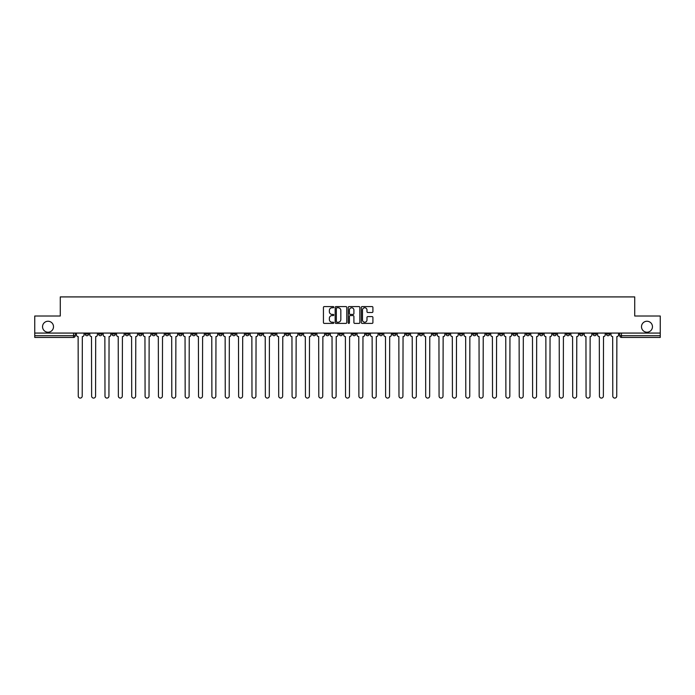 <?xml version="1.0" encoding="UTF-8"?>
<svg xmlns="http://www.w3.org/2000/svg" width="695" height="695" viewBox="0 0 695 695"><rect width="100%" height="100%" fill="white"/><g stroke="black" fill="none" stroke-linecap="round" stroke-linejoin="round"><path stroke-width="1.04" d="M333.791 307.173A0.591 0.591 0 0 0 333.209 306.582L324.27 306.582A0.843 0.843 0 0 0 323.436 307.425L323.436 322.558A0.843 0.843 0 0 0 324.27 323.401L333.209 323.401A0.591 0.591 0 0 0 333.791 322.81A0.591 0.591 0 0 0 333.209 322.219L332.054 322.219A2.693 2.693 0 0 1 329.361 319.535L329.361 318.267A2.693 2.693 0 0 1 332.054 315.582L333.209 315.582A0.591 0.591 0 0 0 333.791 314.991A0.591 0.591 0 0 0 333.209 314.401L332.054 314.401A2.693 2.693 0 0 1 329.361 311.716L329.361 310.448A2.693 2.693 0 0 1 332.054 307.763L333.209 307.763A0.591 0.591 0 0 0 333.791 307.173M641.494 326.728A5.482 5.482 0 0 0 646.976 332.21A5.482 5.482 0 0 0 652.457 326.728A5.482 5.482 0 0 0 646.976 321.246A5.482 5.482 0 0 0 641.494 326.728M42.543 326.728A5.482 5.482 0 0 0 48.025 332.21A5.482 5.482 0 0 0 53.506 326.728A5.482 5.482 0 0 0 48.025 321.246A5.482 5.482 0 0 0 42.543 326.728M526.193 333.07L526.193 334.008L529.616 334.008A1.711 1.711 0 0 1 527.905 335.72A1.711 1.711 0 0 1 526.193 334.008L526.193 333.07M446.008 333.07L446.008 334.008L449.439 334.008A1.711 1.711 0 0 1 447.728 335.72A1.711 1.711 0 0 1 446.008 334.008L446.008 333.07M432.646 333.07L432.646 334.008L436.078 334.008A1.711 1.711 0 0 1 434.358 335.72A1.711 1.711 0 0 1 432.646 334.008L432.646 333.07M352.469 333.07L352.469 334.008L355.892 334.008A1.711 1.711 0 0 1 354.181 335.72A1.711 1.711 0 0 1 352.469 334.008L352.469 333.07M339.108 333.07L339.108 334.008L342.531 334.008A1.711 1.711 0 0 1 340.819 335.72A1.711 1.711 0 0 1 339.108 334.008L339.108 333.07M325.738 333.07L325.738 334.008L329.169 334.008A1.711 1.711 0 0 1 327.458 335.72A1.711 1.711 0 0 1 325.738 334.008L325.738 333.07M299.015 333.07L299.015 334.008L302.438 334.008A1.711 1.711 0 0 1 300.727 335.72A1.711 1.711 0 0 1 299.015 334.008L299.015 333.07M272.292 334.008L272.292 333.07L272.292 334.008A1.711 1.711 0 0 0 274.004 335.72A1.711 1.711 0 0 1 272.292 334.008L275.715 334.008A1.711 1.711 0 0 1 274.004 335.72A1.711 1.711 0 0 0 275.715 334.008L275.715 333.07L275.715 334.008M258.922 334.008L258.922 333.07L258.922 334.008A1.711 1.711 0 0 0 260.642 335.72A1.711 1.711 0 0 1 258.922 334.008L262.354 334.008A1.711 1.711 0 0 1 260.642 335.72M245.561 334.008L245.561 333.07L245.561 334.008A1.711 1.711 0 0 0 247.272 335.72A1.711 1.711 0 0 1 245.561 334.008L248.992 334.008A1.711 1.711 0 0 1 247.272 335.72A1.711 1.711 0 0 0 248.992 334.008L248.992 333.07L248.992 334.008M232.199 333.07L232.199 334.008L235.622 334.008A1.711 1.711 0 0 1 233.911 335.72A1.711 1.711 0 0 1 232.199 334.008L232.199 333.07M218.838 333.07L218.838 334.008L222.261 334.008A1.711 1.711 0 0 1 220.55 335.72A1.711 1.711 0 0 1 218.838 334.008L218.838 333.07M205.477 333.07L205.477 334.008L208.9 334.008A1.711 1.711 0 0 1 207.188 335.72A1.711 1.711 0 0 1 205.477 334.008L205.477 333.07M192.107 334.008L192.107 333.07L192.107 334.008A1.711 1.711 0 0 0 193.827 335.72A1.711 1.711 0 0 1 192.107 334.008L195.538 334.008A1.711 1.711 0 0 1 193.827 335.72M165.384 334.008L165.384 333.07L165.384 334.008A1.711 1.711 0 0 0 167.095 335.72A1.711 1.711 0 0 1 165.384 334.008L168.807 334.008A1.711 1.711 0 0 1 167.095 335.72A1.711 1.711 0 0 0 168.807 334.008L168.807 333.07L168.807 334.008M152.023 334.008L152.023 333.07L152.023 334.008A1.711 1.711 0 0 0 153.734 335.72A1.711 1.711 0 0 1 152.023 334.008L155.445 334.008A1.711 1.711 0 0 1 153.734 335.72A1.711 1.711 0 0 0 155.445 334.008L155.445 333.07L155.445 334.008M138.661 334.008L138.661 333.07L138.661 334.008A1.711 1.711 0 0 0 140.373 335.72A1.711 1.711 0 0 1 138.661 334.008L142.084 334.008A1.711 1.711 0 0 1 140.373 335.72A1.711 1.711 0 0 0 142.084 334.008L142.084 333.07L142.084 334.008M125.291 334.008L125.291 333.07L125.291 334.008A1.711 1.711 0 0 0 127.011 335.72A1.711 1.711 0 0 1 125.291 334.008L128.723 334.008A1.711 1.711 0 0 1 127.011 335.72M111.93 334.008L111.93 333.07L111.93 334.008A1.711 1.711 0 0 0 113.641 335.72A1.711 1.711 0 0 1 111.93 334.008L115.361 334.008A1.711 1.711 0 0 1 113.641 335.72A1.711 1.711 0 0 0 115.361 334.008L115.361 333.07L115.361 334.008M98.568 334.008L98.568 333.07L98.568 334.008A1.711 1.711 0 0 0 100.28 335.72A1.711 1.711 0 0 1 98.568 334.008L101.991 334.008A1.711 1.711 0 0 1 100.28 335.72A1.711 1.711 0 0 0 101.991 334.008L101.991 333.07L101.991 334.008M372.077 312.507A0.843 0.843 0 0 0 372.911 311.673L372.911 307.425A0.843 0.843 0 0 0 372.077 306.582L362.147 306.582A0.843 0.843 0 0 0 361.313 307.425L361.313 322.558A0.843 0.843 0 0 0 362.147 323.401L372.077 323.401A0.843 0.843 0 0 0 372.911 322.558L372.911 317.433A0.843 0.843 0 0 0 372.077 316.59L367.829 316.59A0.843 0.843 0 0 0 366.986 317.433L366.986 319.969A2.25 2.25 0 0 1 364.736 322.219A2.25 2.25 0 0 1 362.486 319.969L362.486 310.013A2.25 2.25 0 0 1 364.736 307.763A2.25 2.25 0 0 1 366.986 310.013L366.986 311.673A0.843 0.843 0 0 0 367.829 312.507L372.077 312.507M34.75 333.07L34.75 316.017L60.274 316.017L60.274 296.913L634.726 296.913L634.726 316.017L660.25 316.017L660.25 333.07L34.75 333.07L34.75 335.72L75.269 335.72L75.269 333.07L75.269 335.72A1.711 1.711 0 0 1 73.557 337.431L34.75 337.431L34.75 335.72M346.762 307.425A0.843 0.843 0 0 0 345.928 306.582L335.998 306.582A0.843 0.843 0 0 0 335.164 307.425L335.164 322.558A0.843 0.843 0 0 0 335.998 323.401L345.928 323.401A0.843 0.843 0 0 0 346.762 322.558L346.762 307.425M349.072 306.582L359.002 306.582A0.843 0.843 0 0 1 359.836 307.425L359.836 322.558A0.843 0.843 0 0 1 359.002 323.401L354.754 323.401A0.843 0.843 0 0 1 353.911 322.558L353.911 316.425A0.843 0.843 0 0 0 353.069 315.582L350.254 315.582A0.843 0.843 0 0 0 349.411 316.425L349.411 322.81A0.591 0.591 0 0 1 348.82 323.401A0.591 0.591 0 0 1 348.238 322.81L348.238 307.425A0.843 0.843 0 0 1 349.072 306.582M619.731 333.07L619.731 335.72L660.25 335.72L660.25 337.431L621.443 337.431A1.711 1.711 0 0 1 619.731 335.72A1.711 1.711 0 0 0 621.443 337.431L621.443 333.07M660.25 333.07L660.25 335.72M609.793 333.07L609.793 334.008A1.711 1.711 0 0 1 608.082 335.72A1.711 1.711 0 0 1 606.37 334.008L609.793 334.008M606.37 333.07L606.37 334.008M596.432 334.008L596.432 333.07L596.432 334.008A1.711 1.711 0 0 1 594.72 335.72A1.711 1.711 0 0 1 593.009 334.008L596.432 334.008A1.711 1.711 0 0 1 594.72 335.72M593.009 333.07L593.009 334.008M583.07 333.07L583.07 334.008A1.711 1.711 0 0 1 581.359 335.72A1.711 1.711 0 0 1 579.639 334.008A1.711 1.711 0 0 0 581.359 335.72M579.639 333.07L579.639 334.008L583.07 334.008M569.709 333.07L569.709 334.008A1.711 1.711 0 0 1 567.989 335.72A1.711 1.711 0 0 1 566.277 334.008L569.709 334.008A1.711 1.711 0 0 1 567.989 335.72M566.277 333.07L566.277 334.008M556.339 333.07L556.339 334.008A1.711 1.711 0 0 1 554.627 335.72A1.711 1.711 0 0 1 552.916 334.008A1.711 1.711 0 0 0 554.627 335.72M552.916 333.07L552.916 334.008L556.339 334.008M542.977 333.07L542.977 334.008A1.711 1.711 0 0 1 541.266 335.72A1.711 1.711 0 0 1 539.555 334.008L542.977 334.008M539.555 333.07L539.555 334.008M529.616 333.07L529.616 334.008A1.711 1.711 0 0 1 527.905 335.72M516.255 333.07L516.255 334.008A1.711 1.711 0 0 1 514.543 335.72A1.711 1.711 0 0 1 512.823 334.008L516.255 334.008M512.823 333.07L512.823 334.008M502.893 333.07L502.893 334.008A1.711 1.711 0 0 1 501.173 335.72A1.711 1.711 0 0 1 499.462 334.008L502.893 334.008M499.462 333.07L499.462 334.008M489.523 333.07L489.523 334.008A1.711 1.711 0 0 1 487.812 335.72A1.711 1.711 0 0 1 486.1 334.008A1.711 1.711 0 0 0 487.812 335.72M486.1 333.07L486.1 334.008L489.523 334.008M476.162 333.07L476.162 334.008A1.711 1.711 0 0 1 474.45 335.72A1.711 1.711 0 0 1 472.739 334.008L476.162 334.008M472.739 333.07L472.739 334.008M462.801 333.07L462.801 334.008A1.711 1.711 0 0 1 461.089 335.72A1.711 1.711 0 0 1 459.378 334.008L462.801 334.008M459.378 333.07L459.378 334.008M449.439 333.07L449.439 334.008M436.078 333.07L436.078 334.008L436.078 333.07M422.708 333.07L422.708 334.008A1.711 1.711 0 0 1 420.996 335.72A1.711 1.711 0 0 1 419.285 334.008L422.708 334.008M419.285 333.07L419.285 334.008M409.346 333.07L409.346 334.008A1.711 1.711 0 0 1 407.635 335.72A1.711 1.711 0 0 1 405.923 334.008L409.346 334.008M405.923 333.07L405.923 334.008M395.985 333.07L395.985 334.008A1.711 1.711 0 0 1 394.274 335.72A1.711 1.711 0 0 1 392.562 334.008L395.985 334.008M392.562 333.07L392.562 334.008M382.624 333.07L382.624 334.008A1.711 1.711 0 0 1 380.912 335.72A1.711 1.711 0 0 1 379.192 334.008L382.624 334.008M379.192 333.07L379.192 334.008M369.262 333.07L369.262 334.008A1.711 1.711 0 0 1 367.542 335.72A1.711 1.711 0 0 1 365.831 334.008L369.262 334.008M365.831 333.07L365.831 334.008M355.892 333.07L355.892 334.008A1.711 1.711 0 0 1 354.181 335.72M342.531 333.07L342.531 334.008M329.169 334.008L329.169 333.07L329.169 334.008A1.711 1.711 0 0 1 327.458 335.72M315.808 333.07L315.808 334.008A1.711 1.711 0 0 1 314.088 335.72A1.711 1.711 0 0 1 312.376 334.008A1.711 1.711 0 0 0 314.088 335.72A1.711 1.711 0 0 0 315.808 334.008L312.376 334.008L312.376 333.07M302.438 334.008L302.438 333.07L302.438 334.008A1.711 1.711 0 0 1 300.727 335.72M289.077 333.07L289.077 334.008A1.711 1.711 0 0 1 287.365 335.72A1.711 1.711 0 0 1 285.654 334.008A1.711 1.711 0 0 0 287.365 335.72M285.654 333.07L285.654 334.008L289.077 334.008M262.354 333.07L262.354 334.008L262.354 333.07M235.622 334.008L235.622 333.07L235.622 334.008A1.711 1.711 0 0 1 233.911 335.72M222.261 334.008L222.261 333.07L222.261 334.008A1.711 1.711 0 0 1 220.55 335.72M208.9 334.008L208.9 333.07L208.9 334.008A1.711 1.711 0 0 1 207.188 335.72M195.538 333.07L195.538 334.008L195.538 333.07M182.177 334.008L182.177 333.07L182.177 334.008A1.711 1.711 0 0 1 180.457 335.72A1.711 1.711 0 0 1 178.745 334.008L182.177 334.008A1.711 1.711 0 0 1 180.457 335.72M178.745 333.07L178.745 334.008M128.723 333.07L128.723 334.008L128.723 333.07M88.63 333.07L88.63 334.008A1.711 1.711 0 0 1 86.918 335.72A1.711 1.711 0 0 1 85.207 334.008A1.711 1.711 0 0 0 86.918 335.72A1.711 1.711 0 0 0 88.63 334.008L88.63 333.07M85.207 333.07L85.207 334.008L88.63 334.008M73.557 333.07L73.557 337.431A1.711 1.711 0 0 0 75.269 335.72M336.927 307.763A0.591 0.591 0 0 0 336.337 308.345L336.337 321.637A0.591 0.591 0 0 0 336.927 322.219L338.144 322.219A2.693 2.693 0 0 0 340.837 319.535L340.837 310.448A2.693 2.693 0 0 0 338.144 307.763L336.927 307.763M353.911 310.048A2.25 2.25 0 0 0 351.661 307.798A2.25 2.25 0 0 0 349.411 310.048L349.411 313.558A0.843 0.843 0 0 0 350.254 314.401L353.069 314.401A0.843 0.843 0 0 0 353.911 313.558L353.911 310.048M76.424 334.868L76.424 333.07L76.424 334.868A1.711 1.711 0 0 0 78.135 336.58L78.266 396.115A1.972 1.972 0 0 0 80.238 398.087A1.972 1.972 0 0 0 82.21 396.115L82.331 336.58A1.711 1.711 0 0 0 84.052 334.868L84.052 333.07L84.052 334.868M78.135 336.58L78.266 396.115M82.21 396.115L82.331 336.58M89.785 334.868L89.785 333.07L89.785 334.868A1.711 1.711 0 0 0 91.497 336.58L91.627 396.115A1.972 1.972 0 0 0 93.599 398.087A1.972 1.972 0 0 0 95.571 396.115L95.701 336.58A1.711 1.711 0 0 0 97.413 334.868L97.413 333.07L97.413 334.868M103.147 334.868L103.147 333.07L103.147 334.868A1.711 1.711 0 0 0 104.867 336.58L104.988 396.115A1.972 1.972 0 0 0 106.961 398.087A1.972 1.972 0 0 0 108.933 396.115L109.063 336.58A1.711 1.711 0 0 0 110.774 334.868L110.774 333.07L110.774 334.868M91.497 336.58L91.627 396.115M95.571 396.115L95.701 336.58M104.867 336.58L104.988 396.115M108.933 396.115L109.063 336.58M116.517 334.868L116.517 333.07L116.517 334.868A1.711 1.711 0 0 0 118.228 336.58L118.359 396.115A1.972 1.972 0 0 0 120.322 398.087A1.972 1.972 0 0 0 122.294 396.115L122.424 336.58A1.711 1.711 0 0 0 124.136 334.868L124.136 333.07L124.136 334.868M129.878 334.868L129.878 333.07L129.878 334.868A1.711 1.711 0 0 0 131.59 336.58L131.72 396.115A1.972 1.972 0 0 0 133.692 398.087A1.972 1.972 0 0 0 135.655 396.115L135.786 336.58A1.711 1.711 0 0 0 137.497 334.868L137.497 333.07L137.497 334.868M143.239 334.868L143.239 333.07L143.239 334.868A1.711 1.711 0 0 0 144.951 336.58L145.081 396.115A1.972 1.972 0 0 0 147.053 398.087A1.972 1.972 0 0 0 149.025 396.115L149.147 336.58A1.711 1.711 0 0 0 150.867 334.868L150.867 333.07L150.867 334.868M118.228 336.58L118.359 396.115M122.294 396.115L122.424 336.58M131.59 336.58L131.72 396.115M135.655 396.115L135.786 336.58M144.951 336.58L145.081 396.115M149.025 396.115L149.147 336.58M156.601 334.868L156.601 333.07L156.601 334.868A1.711 1.711 0 0 0 158.321 336.58L158.443 396.115A1.972 1.972 0 0 0 160.415 398.087A1.972 1.972 0 0 0 162.387 396.115L162.517 336.58A1.711 1.711 0 0 0 164.228 334.868L164.228 333.07L164.228 334.868M158.321 336.58L158.443 396.115M162.387 396.115L162.517 336.58M169.971 334.868L169.971 333.07L169.971 334.868A1.711 1.711 0 0 0 171.682 336.58L171.804 396.115A1.972 1.972 0 0 0 173.776 398.087A1.972 1.972 0 0 0 175.748 396.115L175.878 336.58A1.711 1.711 0 0 0 177.59 334.868L177.59 333.07L177.59 334.868M171.682 336.58L171.804 396.115M175.748 396.115L175.878 336.58M183.332 334.868L183.332 333.07L183.332 334.868A1.711 1.711 0 0 0 185.044 336.58L185.174 396.115A1.972 1.972 0 0 0 187.137 398.087A1.972 1.972 0 0 0 189.109 396.115L189.24 336.58A1.711 1.711 0 0 0 190.951 334.868L190.951 333.07L190.951 334.868M185.044 336.58L185.174 396.115M189.109 396.115L189.24 336.58M196.694 334.868L196.694 333.07L196.694 334.868A1.711 1.711 0 0 0 198.405 336.58L198.535 396.115A1.972 1.972 0 0 0 200.508 398.087A1.972 1.972 0 0 0 202.471 396.115L202.601 336.58A1.711 1.711 0 0 0 204.313 334.868L204.313 333.07L204.313 334.868M198.405 336.58L198.535 396.115M202.471 396.115L202.601 336.58M210.055 334.868L210.055 333.07L210.055 334.868A1.711 1.711 0 0 0 211.767 336.58L211.897 396.115A1.972 1.972 0 0 0 213.869 398.087A1.972 1.972 0 0 0 215.841 396.115L215.963 336.58A1.711 1.711 0 0 0 217.683 334.868L217.683 333.07L217.683 334.868M211.767 336.58L211.897 396.115M215.841 396.115L215.963 336.58M223.416 334.868L223.416 333.07L223.416 334.868A1.711 1.711 0 0 0 225.137 336.58L225.258 396.115A1.972 1.972 0 0 0 227.23 398.087A1.972 1.972 0 0 0 229.202 396.115L229.333 336.58A1.711 1.711 0 0 0 231.044 334.868L231.044 333.07L231.044 334.868M225.137 336.58L225.258 396.115M229.202 396.115L229.333 336.58M236.787 334.868L236.787 333.07L236.787 334.868A1.711 1.711 0 0 0 238.498 336.58L238.628 396.115A1.972 1.972 0 0 0 240.592 398.087A1.972 1.972 0 0 0 242.564 396.115L242.694 336.58A1.711 1.711 0 0 0 244.405 334.868L244.405 333.07L244.405 334.868M238.498 336.58L238.628 396.115M242.564 396.115L242.694 336.58M250.148 334.868L250.148 333.07L250.148 334.868A1.711 1.711 0 0 0 251.859 336.58L251.99 396.115A1.972 1.972 0 0 0 253.962 398.087A1.972 1.972 0 0 0 255.925 396.115L256.055 336.58A1.711 1.711 0 0 0 257.767 334.868L257.767 333.07L257.767 334.868M251.859 336.58L251.99 396.115M255.925 396.115L256.055 336.58M263.509 334.868L263.509 333.07L263.509 334.868A1.711 1.711 0 0 0 265.221 336.58L265.351 396.115A1.972 1.972 0 0 0 267.323 398.087A1.972 1.972 0 0 0 269.295 396.115L269.417 336.58A1.711 1.711 0 0 0 271.137 334.868L271.137 333.07L271.137 334.868M265.221 336.58L265.351 396.115M269.295 396.115L269.417 336.58M276.871 334.868L276.871 333.07L276.871 334.868A1.711 1.711 0 0 0 278.582 336.58L278.712 396.115A1.972 1.972 0 0 0 280.684 398.087A1.972 1.972 0 0 0 282.656 396.115L282.787 336.58A1.711 1.711 0 0 0 284.498 334.868L284.498 333.07L284.498 334.868M278.582 336.58L278.712 396.115M282.656 396.115L282.787 336.58M290.232 334.868L290.232 333.07L290.232 334.868A1.711 1.711 0 0 0 291.952 336.58L292.074 396.115A1.972 1.972 0 0 0 294.046 398.087A1.972 1.972 0 0 0 296.018 396.115L296.148 336.58A1.711 1.711 0 0 0 297.86 334.868L297.86 333.07L297.86 334.868M291.952 336.58L292.074 396.115M296.018 396.115L296.148 336.58M303.602 334.868L303.602 333.07L303.602 334.868A1.711 1.711 0 0 0 305.314 336.58L305.444 396.115A1.972 1.972 0 0 0 307.407 398.087A1.972 1.972 0 0 0 309.379 396.115L309.51 336.58A1.711 1.711 0 0 0 311.221 334.868L311.221 333.07L311.221 334.868M305.314 336.58L305.444 396.115M309.379 396.115L309.51 336.58M316.963 334.868L316.963 333.07L316.963 334.868A1.711 1.711 0 0 0 318.675 336.58L318.805 396.115A1.972 1.972 0 0 0 320.777 398.087A1.972 1.972 0 0 0 322.741 396.115L322.871 336.58A1.711 1.711 0 0 0 324.582 334.868L324.582 333.07L324.582 334.868M318.675 336.58L318.805 396.115M322.741 396.115L322.871 336.58M330.325 334.868L330.325 333.07L330.325 334.868A1.711 1.711 0 0 0 332.036 336.58L332.167 396.115A1.972 1.972 0 0 0 334.139 398.087A1.972 1.972 0 0 0 336.111 396.115L336.232 336.58A1.711 1.711 0 0 0 337.952 334.868L337.952 333.07L337.952 334.868M332.036 336.58L332.167 396.115M336.111 396.115L336.232 336.58M343.686 334.868L343.686 333.07L343.686 334.868A1.711 1.711 0 0 0 345.398 336.58L345.528 396.115A1.972 1.972 0 0 0 347.5 398.087A1.972 1.972 0 0 0 349.472 396.115L349.602 336.58A1.711 1.711 0 0 0 351.314 334.868L351.314 333.07L351.314 334.868M345.398 336.58L345.528 396.115M349.472 396.115L349.602 336.58M357.048 334.868L357.048 333.07L357.048 334.868A1.711 1.711 0 0 0 358.768 336.58L358.889 396.115A1.972 1.972 0 0 0 360.861 398.087A1.972 1.972 0 0 0 362.833 396.115L362.964 336.58A1.711 1.711 0 0 0 364.675 334.868L364.675 333.07L364.675 334.868M358.768 336.58L358.889 396.115M362.833 396.115L362.964 336.58M370.418 334.868L370.418 333.07L370.418 334.868A1.711 1.711 0 0 0 372.129 336.58L372.259 396.115A1.972 1.972 0 0 0 374.223 398.087A1.972 1.972 0 0 0 376.195 396.115L376.325 336.58A1.711 1.711 0 0 0 378.037 334.868L378.037 333.07L378.037 334.868M372.129 336.58L372.259 396.115M376.195 396.115L376.325 336.58M383.779 334.868L383.779 333.07L383.779 334.868A1.711 1.711 0 0 0 385.49 336.58L385.621 396.115A1.972 1.972 0 0 0 387.593 398.087A1.972 1.972 0 0 0 389.556 396.115L389.687 336.58A1.711 1.711 0 0 0 391.398 334.868L391.398 333.07L391.398 334.868M385.49 336.58L385.621 396.115M389.556 396.115L389.687 336.58M397.14 334.868L397.14 333.07L397.14 334.868A1.711 1.711 0 0 0 398.852 336.58L398.982 396.115A1.972 1.972 0 0 0 400.954 398.087A1.972 1.972 0 0 0 402.926 396.115L403.048 336.58A1.711 1.711 0 0 0 404.768 334.868L404.768 333.07L404.768 334.868M398.852 336.58L398.982 396.115M402.926 396.115L403.048 336.58M410.502 334.868L410.502 333.07L410.502 334.868A1.711 1.711 0 0 0 412.213 336.58L412.344 396.115A1.972 1.972 0 0 0 414.316 398.087A1.972 1.972 0 0 0 416.288 396.115L416.418 336.58A1.711 1.711 0 0 0 418.129 334.868L418.129 333.07L418.129 334.868M412.213 336.58L412.344 396.115M416.288 396.115L416.418 336.58M423.863 334.868L423.863 333.07L423.863 334.868A1.711 1.711 0 0 0 425.583 336.58L425.705 396.115A1.972 1.972 0 0 0 427.677 398.087A1.972 1.972 0 0 0 429.649 396.115L429.779 336.58A1.711 1.711 0 0 0 431.491 334.868L431.491 333.07L431.491 334.868M425.583 336.58L425.705 396.115M429.649 396.115L429.779 336.58M437.233 334.868L437.233 333.07L437.233 334.868A1.711 1.711 0 0 0 438.945 336.58L439.075 396.115A1.972 1.972 0 0 0 441.038 398.087A1.972 1.972 0 0 0 443.01 396.115L443.141 336.58A1.711 1.711 0 0 0 444.852 334.868L444.852 333.07L444.852 334.868M438.945 336.58L439.075 396.115M443.01 396.115L443.141 336.58M450.595 334.868L450.595 333.07L450.595 334.868A1.711 1.711 0 0 0 452.306 336.58L452.436 396.115A1.972 1.972 0 0 0 454.408 398.087A1.972 1.972 0 0 0 456.372 396.115L456.502 336.58A1.711 1.711 0 0 0 458.214 334.868L458.214 333.07L458.214 334.868M452.306 336.58L452.436 396.115M456.372 396.115L456.502 336.58M463.956 334.868L463.956 333.07L463.956 334.868A1.711 1.711 0 0 0 465.667 336.58L465.798 396.115A1.972 1.972 0 0 0 467.77 398.087A1.972 1.972 0 0 0 469.742 396.115L469.863 336.58A1.711 1.711 0 0 0 471.584 334.868L471.584 333.07L471.584 334.868M465.667 336.58L465.798 396.115M469.742 396.115L469.863 336.58M477.317 334.868L477.317 333.07L477.317 334.868A1.711 1.711 0 0 0 479.037 336.58L479.159 396.115A1.972 1.972 0 0 0 481.131 398.087A1.972 1.972 0 0 0 483.103 396.115L483.233 336.58A1.711 1.711 0 0 0 484.945 334.868L484.945 333.07L484.945 334.868M479.037 336.58L479.159 396.115M483.103 396.115L483.233 336.58M490.687 334.868L490.687 333.07L490.687 334.868A1.711 1.711 0 0 0 492.399 336.58L492.529 396.115A1.972 1.972 0 0 0 494.493 398.087A1.972 1.972 0 0 0 496.465 396.115L496.595 336.58A1.711 1.711 0 0 0 498.306 334.868L498.306 333.07L498.306 334.868M492.399 336.58L492.529 396.115M496.465 396.115L496.595 336.58M504.049 334.868L504.049 333.07L504.049 334.868A1.711 1.711 0 0 0 505.76 336.58L505.891 396.115A1.972 1.972 0 0 0 507.863 398.087A1.972 1.972 0 0 0 509.826 396.115L509.956 336.58A1.711 1.711 0 0 0 511.668 334.868L511.668 333.07L511.668 334.868M505.76 336.58L505.891 396.115M509.826 396.115L509.956 336.58M517.41 334.868L517.41 333.07L517.41 334.868A1.711 1.711 0 0 0 519.122 336.58L519.252 396.115A1.972 1.972 0 0 0 521.224 398.087A1.972 1.972 0 0 0 523.196 396.115L523.318 336.58A1.711 1.711 0 0 0 525.029 334.868L525.029 333.07L525.029 334.868M519.122 336.58L519.252 396.115M523.196 396.115L523.318 336.58M530.772 334.868L530.772 333.07L530.772 334.868A1.711 1.711 0 0 0 532.483 336.58L532.613 396.115A1.972 1.972 0 0 0 534.585 398.087A1.972 1.972 0 0 0 536.557 396.115L536.679 336.58A1.711 1.711 0 0 0 538.399 334.868L538.399 333.07L538.399 334.868M532.483 336.58L532.613 396.115M536.557 396.115L536.679 336.58M544.133 334.868L544.133 333.07L544.133 334.868A1.711 1.711 0 0 0 545.853 336.58L545.975 396.115A1.972 1.972 0 0 0 547.947 398.087A1.972 1.972 0 0 0 549.919 396.115L550.049 336.58A1.711 1.711 0 0 0 551.76 334.868L551.76 333.07L551.76 334.868M545.853 336.58L545.975 396.115M549.919 396.115L550.049 336.58M557.503 334.868L557.503 333.07L557.503 334.868A1.711 1.711 0 0 0 559.214 336.58L559.345 396.115A1.972 1.972 0 0 0 561.308 398.087A1.972 1.972 0 0 0 563.28 396.115L563.41 336.58A1.711 1.711 0 0 0 565.122 334.868L565.122 333.07L565.122 334.868M559.214 336.58L559.345 396.115M563.28 396.115L563.41 336.58M570.864 334.868L570.864 333.07L570.864 334.868A1.711 1.711 0 0 0 572.576 336.58L572.706 396.115A1.972 1.972 0 0 0 574.678 398.087A1.972 1.972 0 0 0 576.641 396.115L576.772 336.58A1.711 1.711 0 0 0 578.483 334.868L578.483 333.07L578.483 334.868M572.576 336.58L572.706 396.115M576.641 396.115L576.772 336.58M584.226 334.868L584.226 333.07L584.226 334.868A1.711 1.711 0 0 0 585.937 336.58L586.067 396.115A1.972 1.972 0 0 0 588.039 398.087A1.972 1.972 0 0 0 590.012 396.115L590.133 336.58A1.711 1.711 0 0 0 591.853 334.868L591.853 333.07L591.853 334.868M585.937 336.58L586.067 396.115M590.012 396.115L590.133 336.58M597.587 334.868L597.587 333.07L597.587 334.868A1.711 1.711 0 0 0 599.298 336.58L599.429 396.115A1.972 1.972 0 0 0 601.401 398.087A1.972 1.972 0 0 0 603.373 396.115L603.503 336.58A1.711 1.711 0 0 0 605.215 334.868L605.215 333.07L605.215 334.868M599.298 336.58L599.429 396.115M603.373 396.115L603.503 336.58M610.948 334.868L610.948 333.07L610.948 334.868A1.711 1.711 0 0 0 612.669 336.58L612.79 396.115A1.972 1.972 0 0 0 614.762 398.087A1.972 1.972 0 0 0 616.734 396.115L616.865 336.58A1.711 1.711 0 0 0 618.576 334.868L618.576 333.07L618.576 334.868M612.669 336.58L612.79 396.115M616.734 396.115L616.865 336.58"/></g></svg>

